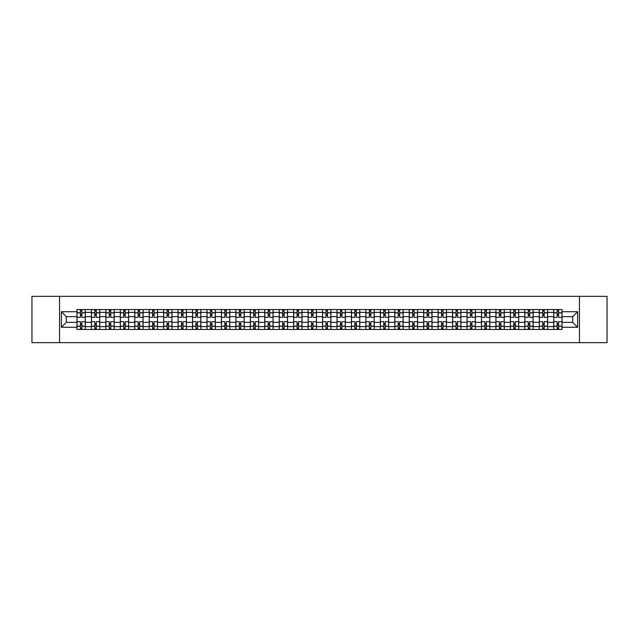 <?xml version="1.0" encoding="UTF-8"?>
<svg xmlns="http://www.w3.org/2000/svg" width="639" height="639" viewBox="0 0 639 639"><rect width="100%" height="100%" fill="white"/><g stroke="black" fill="none" stroke-linecap="round" stroke-linejoin="round"><path stroke-width="0.96" d="M579.453 342.656L607.05 342.656L607.05 296.344L31.95 296.344L31.95 342.656L579.453 342.656L579.453 296.344M91.401 329.452L91.401 312.367L85.291 312.367L85.291 329.452M85.291 312.367L85.291 309.548M91.401 312.367L91.401 309.548M99.74 309.548L99.74 329.452M105.85 329.452L105.85 309.548M114.189 309.548L114.189 329.452M120.3 329.452L120.3 309.548M128.631 309.548L128.631 329.452M134.749 329.452L134.749 309.548M143.08 309.548L143.08 329.452M149.191 329.452L149.191 309.548M157.529 309.548L157.529 329.452M163.64 329.452L163.64 309.548M171.971 309.548L171.971 329.452M178.089 329.452L178.089 309.548M186.42 309.548L186.42 329.452M192.531 329.452L192.531 309.548M200.87 309.548L200.87 329.452M206.98 329.452L206.98 309.548M215.319 309.548L215.319 329.452M221.429 329.452L221.429 309.548M229.76 309.548L229.76 329.452M235.871 329.452L235.871 309.548M244.21 309.548L244.21 329.452M250.32 329.452L250.32 309.548M258.659 309.548L258.659 329.452M264.77 329.452L264.77 309.548M273.101 309.548L273.101 329.452M279.219 329.452L279.219 309.548M287.55 309.548L287.55 329.452M293.66 329.452L293.66 309.548M301.999 309.548L301.999 329.452M308.11 329.452L308.11 309.548M316.441 309.548L316.441 329.452M322.559 329.452L322.559 309.548M330.89 309.548L330.89 329.452M337.001 329.452L337.001 309.548M345.34 309.548L345.34 329.452M351.45 329.452L351.45 309.548M359.781 309.548L359.781 329.452M365.899 329.452L365.899 309.548M374.23 309.548L374.23 329.452M380.341 329.452L380.341 309.548M388.68 309.548L388.68 329.452M394.79 329.452L394.79 309.548M403.129 309.548L403.129 329.452M409.24 329.452L409.24 309.548M417.571 309.548L417.571 329.452M423.681 329.452L423.681 309.548M432.02 309.548L432.02 329.452M438.13 329.452L438.13 309.548M446.469 309.548L446.469 329.452M452.58 329.452L452.58 309.548M460.911 309.548L460.911 329.452M467.029 329.452L467.029 309.548M475.36 309.548L475.36 329.452M481.471 329.452L481.471 309.548M489.809 309.548L489.809 329.452M495.92 329.452L495.92 309.548M504.251 309.548L504.251 329.452M510.369 329.452L510.369 309.548M518.7 309.548L518.7 329.452M524.811 329.452L524.811 309.548M533.15 309.548L533.15 329.452M539.26 329.452L539.26 309.548M547.599 309.548L547.599 329.452M553.709 329.452L553.709 309.548M553.709 322.368L547.599 322.368M539.26 322.368L533.15 322.368M524.811 322.368L518.7 322.368M510.369 322.368L504.251 322.368M495.92 322.368L489.809 322.368M481.471 322.368L475.36 322.368M467.029 322.368L460.911 322.368M452.58 322.368L446.469 322.368M438.13 322.368L432.02 322.368M423.681 322.368L417.571 322.368M409.24 322.368L403.129 322.368M394.79 322.368L388.68 322.368M380.341 322.368L374.23 322.368M365.899 322.368L359.781 322.368M351.45 322.368L345.34 322.368M337.001 322.368L330.89 322.368M322.559 322.368L316.441 322.368M308.11 322.368L301.999 322.368M293.66 322.368L287.55 322.368M279.219 322.368L273.101 322.368M264.77 322.368L258.659 322.368M250.32 322.368L244.21 322.368M235.871 322.368L229.76 322.368M221.429 322.368L215.319 322.368M206.98 322.368L200.87 322.368M192.531 322.368L186.42 322.368M178.089 322.368L171.971 322.368M163.64 322.368L157.529 322.368M149.191 322.368L143.08 322.368M134.749 322.368L128.631 322.368M120.3 322.368L114.189 322.368M105.85 322.368L99.74 322.368M91.401 322.368L85.291 322.368M553.709 316.632L547.599 316.632M539.26 316.632L533.15 316.632M524.811 316.632L518.7 316.632M510.369 316.632L504.251 316.632M495.92 316.632L489.809 316.632M481.471 316.632L475.36 316.632M467.029 316.632L460.911 316.632M452.58 316.632L446.469 316.632M438.13 316.632L432.02 316.632M423.681 316.632L417.571 316.632M409.24 316.632L403.129 316.632M394.79 316.632L388.68 316.632M380.341 316.632L374.23 316.632M365.899 316.632L359.781 316.632M351.45 316.632L345.34 316.632M337.001 316.632L330.89 316.632M322.559 316.632L316.441 316.632M308.11 316.632L301.999 316.632M293.66 316.632L287.55 316.632M279.219 316.632L273.101 316.632M264.77 316.632L258.659 316.632M250.32 316.632L244.21 316.632M235.871 316.632L229.76 316.632M221.429 316.632L215.319 316.632M206.98 316.632L200.87 316.632M192.531 316.632L186.42 316.632M178.089 316.632L171.971 316.632M163.64 316.632L157.529 316.632M149.191 316.632L143.08 316.632M134.749 316.632L128.631 316.632M120.3 316.632L114.189 316.632M105.85 316.632L99.74 316.632M91.401 316.632L85.291 316.632M66.304 322.368L76.96 322.368L76.96 316.632L66.304 316.632L66.304 322.368L61.4 327.28L61.4 311.72L76.96 311.72L76.96 316.632M562.04 316.632L562.04 322.368L572.696 322.368L572.696 316.632L562.04 316.632L562.04 309.548L76.96 309.548L76.96 311.72M562.04 311.72L577.6 311.72L577.6 327.28L562.04 327.28L562.04 322.368M76.96 322.368L76.96 329.452L562.04 329.452L562.04 327.28M76.96 327.28L61.4 327.28M59.547 342.656L59.547 296.344M81.864 328.063L80.386 328.063M80.386 310.937L81.864 310.937M96.313 328.063L94.828 328.063M94.828 310.937L96.313 310.937M110.763 328.063L109.277 328.063M109.277 310.937L110.763 310.937M125.204 328.063L123.726 328.063M123.726 310.937L125.204 310.937M139.653 328.063L138.176 328.063M138.176 310.937L139.653 310.937M154.103 328.063L152.617 328.063M152.617 310.937L154.103 310.937M168.544 328.063L167.067 328.063M167.067 310.937L168.544 310.937M182.994 328.063L181.516 328.063M181.516 310.937L182.994 310.937M197.443 328.063L195.957 328.063M195.957 310.937L197.443 310.937M211.892 328.063L210.407 328.063M210.407 310.937L211.892 310.937M226.334 328.063L224.856 328.063M224.856 310.937L226.334 310.937M240.783 328.063L239.298 328.063M239.298 310.937L240.783 310.937M255.233 328.063L253.747 328.063M253.747 310.937L255.233 310.937M269.674 328.063L268.196 328.063M268.196 310.937L269.674 310.937M284.123 328.063L282.646 328.063M282.646 310.937L284.123 310.937M298.573 328.063L297.087 328.063M297.087 310.937L298.573 310.937M313.014 328.063L311.536 328.063M311.536 310.937L313.014 310.937M327.464 328.063L325.986 328.063M325.986 310.937L327.464 310.937M341.913 328.063L340.427 328.063M340.427 310.937L341.913 310.937M356.354 328.063L354.877 328.063M354.877 310.937L356.354 310.937M370.804 328.063L369.326 328.063M369.326 310.937L370.804 310.937M385.253 328.063L383.767 328.063M383.767 310.937L385.253 310.937M399.702 328.063L398.217 328.063M398.217 310.937L399.702 310.937M414.144 328.063L412.666 328.063M412.666 310.937L414.144 310.937M428.593 328.063L427.108 328.063M427.108 310.937L428.593 310.937M443.043 328.063L441.557 328.063M441.557 310.937L443.043 310.937M457.484 328.063L456.006 328.063M456.006 310.937L457.484 310.937M471.933 328.063L470.456 328.063M470.456 310.937L471.933 310.937M486.383 328.063L484.897 328.063M484.897 310.937L486.383 310.937M500.824 328.063L499.347 328.063M499.347 310.937L500.824 310.937M515.274 328.063L513.796 328.063M513.796 310.937L515.274 310.937M529.723 328.063L528.237 328.063M528.237 310.937L529.723 310.937M544.172 328.063L542.687 328.063M542.687 310.937L544.172 310.937M558.614 328.063L557.136 328.063M557.136 310.937L558.614 310.937M61.4 311.72L66.304 316.632M572.696 322.368L577.6 327.28M572.696 316.632L577.6 311.72M85.243 329.452L85.243 317.327L81.864 317.327L81.864 309.548M80.386 309.548L80.386 317.327L77.007 317.327L77.007 309.548M85.243 317.327L85.243 309.548M77.007 329.452L77.007 321.673L80.386 321.673L80.386 329.452M81.864 329.452L81.864 321.673L85.243 321.673M80.386 315.283L81.864 315.283M77.007 321.673L77.007 317.327M81.864 323.717L80.386 323.717M81.864 328.254L80.386 328.254M80.386 324.916L81.864 324.916M81.864 314.084L80.386 314.084M80.386 310.746L81.864 310.746M99.692 329.452L99.692 317.327L96.313 317.327L96.313 309.548M94.828 309.548L94.828 317.327L91.449 317.327L91.449 309.548M99.692 317.327L99.692 309.548M91.449 329.452L91.449 321.673L94.828 321.673L94.828 329.452M96.313 329.452L96.313 321.673L99.692 321.673M94.828 315.283L96.313 315.283M91.449 321.673L91.449 317.327M96.313 323.717L94.828 323.717M96.313 328.254L94.828 328.254M94.828 324.916L96.313 324.916M96.313 314.084L94.828 314.084M94.828 310.746L96.313 310.746M114.141 329.452L114.141 317.327L110.763 317.327L110.763 309.548M109.277 309.548L109.277 317.327L105.898 317.327L105.898 309.548M114.141 317.327L114.141 309.548M105.898 329.452L105.898 321.673L109.277 321.673L109.277 329.452M110.763 329.452L110.763 321.673L114.141 321.673M109.277 315.283L110.763 315.283M105.898 321.673L105.898 317.327M110.763 323.717L109.277 323.717M110.763 328.254L109.277 328.254M109.277 324.916L110.763 324.916M110.763 314.084L109.277 314.084M109.277 310.746L110.763 310.746M128.591 329.452L128.591 317.327L125.204 317.327L125.204 309.548M123.726 309.548L123.726 317.327L120.348 317.327L120.348 309.548M128.591 317.327L128.591 309.548M120.348 329.452L120.348 321.673L123.726 321.673L123.726 329.452M125.204 329.452L125.204 321.673L128.591 321.673M123.726 315.283L125.204 315.283M120.348 321.673L120.348 317.327M125.204 323.717L123.726 323.717M125.204 328.254L123.726 328.254M123.726 324.916L125.204 324.916M125.204 314.084L123.726 314.084M123.726 310.746L125.204 310.746M143.032 329.452L143.032 317.327L139.653 317.327L139.653 309.548M138.176 309.548L138.176 317.327L134.789 317.327L134.789 309.548M143.032 317.327L143.032 309.548M134.789 329.452L134.789 321.673L138.176 321.673L138.176 329.452M139.653 329.452L139.653 321.673L143.032 321.673M138.176 315.283L139.653 315.283M134.789 321.673L134.789 317.327M139.653 323.717L138.176 323.717M139.653 328.254L138.176 328.254M138.176 324.916L139.653 324.916M139.653 314.084L138.176 314.084M138.176 310.746L139.653 310.746M157.482 329.452L157.482 317.327L154.103 317.327L154.103 309.548M152.617 309.548L152.617 317.327L149.238 317.327L149.238 309.548M157.482 317.327L157.482 309.548M149.238 329.452L149.238 321.673L152.617 321.673L152.617 329.452M154.103 329.452L154.103 321.673L157.482 321.673M152.617 315.283L154.103 315.283M149.238 321.673L149.238 317.327M154.103 323.717L152.617 323.717M154.103 328.254L152.617 328.254M152.617 324.916L154.103 324.916M154.103 314.084L152.617 314.084M152.617 310.746L154.103 310.746M171.931 329.452L171.931 317.327L168.544 317.327L168.544 309.548M167.067 309.548L167.067 317.327L163.688 317.327L163.688 309.548M171.931 317.327L171.931 309.548M163.688 329.452L163.688 321.673L167.067 321.673L167.067 329.452M168.544 329.452L168.544 321.673L171.931 321.673M167.067 315.283L168.544 315.283M163.688 321.673L163.688 317.327M168.544 323.717L167.067 323.717M168.544 328.254L167.067 328.254M167.067 324.916L168.544 324.916M168.544 314.084L167.067 314.084M167.067 310.746L168.544 310.746M186.372 329.452L186.372 317.327L182.994 317.327L182.994 309.548M181.516 309.548L181.516 317.327L178.129 317.327L178.129 309.548M186.372 317.327L186.372 309.548M178.129 329.452L178.129 321.673L181.516 321.673L181.516 329.452M182.994 329.452L182.994 321.673L186.372 321.673M181.516 315.283L182.994 315.283M178.129 321.673L178.129 317.327M182.994 323.717L181.516 323.717M182.994 328.254L181.516 328.254M181.516 324.916L182.994 324.916M182.994 314.084L181.516 314.084M181.516 310.746L182.994 310.746M200.822 329.452L200.822 317.327L197.443 317.327L197.443 309.548M195.957 309.548L195.957 317.327L192.579 317.327L192.579 309.548M200.822 317.327L200.822 309.548M192.579 329.452L192.579 321.673L195.957 321.673L195.957 329.452M197.443 329.452L197.443 321.673L200.822 321.673M195.957 315.283L197.443 315.283M192.579 321.673L192.579 317.327M197.443 323.717L195.957 323.717M197.443 328.254L195.957 328.254M195.957 324.916L197.443 324.916M197.443 314.084L195.957 314.084M195.957 310.746L197.443 310.746M215.271 329.452L215.271 317.327L211.892 317.327L211.892 309.548M210.407 309.548L210.407 317.327L207.028 317.327L207.028 309.548M215.271 317.327L215.271 309.548M207.028 329.452L207.028 321.673L210.407 321.673L210.407 329.452M211.892 329.452L211.892 321.673L215.271 321.673M210.407 315.283L211.892 315.283M207.028 321.673L207.028 317.327M211.892 323.717L210.407 323.717M211.892 328.254L210.407 328.254M210.407 324.916L211.892 324.916M211.892 314.084L210.407 314.084M210.407 310.746L211.892 310.746M229.713 329.452L229.713 317.327L226.334 317.327L226.334 309.548M224.856 309.548L224.856 317.327L221.477 317.327L221.477 309.548M229.713 317.327L229.713 309.548M221.477 329.452L221.477 321.673L224.856 321.673L224.856 329.452M226.334 329.452L226.334 321.673L229.713 321.673M224.856 315.283L226.334 315.283M221.477 321.673L221.477 317.327M226.334 323.717L224.856 323.717M226.334 328.254L224.856 328.254M224.856 324.916L226.334 324.916M226.334 314.084L224.856 314.084M224.856 310.746L226.334 310.746M244.162 329.452L244.162 317.327L240.783 317.327L240.783 309.548M239.298 309.548L239.298 317.327L235.919 317.327L235.919 309.548M244.162 317.327L244.162 309.548M235.919 329.452L235.919 321.673L239.298 321.673L239.298 329.452M240.783 329.452L240.783 321.673L244.162 321.673M239.298 315.283L240.783 315.283M235.919 321.673L235.919 317.327M240.783 323.717L239.298 323.717M240.783 328.254L239.298 328.254M239.298 324.916L240.783 324.916M240.783 314.084L239.298 314.084M239.298 310.746L240.783 310.746M258.611 329.452L258.611 317.327L255.233 317.327L255.233 309.548M253.747 309.548L253.747 317.327L250.368 317.327L250.368 309.548M258.611 317.327L258.611 309.548M250.368 329.452L250.368 321.673L253.747 321.673L253.747 329.452M255.233 329.452L255.233 321.673L258.611 321.673M253.747 315.283L255.233 315.283M250.368 321.673L250.368 317.327M255.233 323.717L253.747 323.717M255.233 328.254L253.747 328.254M253.747 324.916L255.233 324.916M255.233 314.084L253.747 314.084M253.747 310.746L255.233 310.746M273.061 329.452L273.061 317.327L269.674 317.327L269.674 309.548M268.196 309.548L268.196 317.327L264.818 317.327L264.818 309.548M273.061 317.327L273.061 309.548M264.818 329.452L264.818 321.673L268.196 321.673L268.196 329.452M269.674 329.452L269.674 321.673L273.061 321.673M268.196 315.283L269.674 315.283M264.818 321.673L264.818 317.327M269.674 323.717L268.196 323.717M269.674 328.254L268.196 328.254M268.196 324.916L269.674 324.916M269.674 314.084L268.196 314.084M268.196 310.746L269.674 310.746M287.502 329.452L287.502 317.327L284.123 317.327L284.123 309.548M282.646 309.548L282.646 317.327L279.259 317.327L279.259 309.548M287.502 317.327L287.502 309.548M279.259 329.452L279.259 321.673L282.646 321.673L282.646 329.452M284.123 329.452L284.123 321.673L287.502 321.673M282.646 315.283L284.123 315.283M279.259 321.673L279.259 317.327M284.123 323.717L282.646 323.717M284.123 328.254L282.646 328.254M282.646 324.916L284.123 324.916M284.123 314.084L282.646 314.084M282.646 310.746L284.123 310.746M301.951 329.452L301.951 317.327L298.573 317.327L298.573 309.548M297.087 309.548L297.087 317.327L293.708 317.327L293.708 309.548M301.951 317.327L301.951 309.548M293.708 329.452L293.708 321.673L297.087 321.673L297.087 329.452M298.573 329.452L298.573 321.673L301.951 321.673M297.087 315.283L298.573 315.283M293.708 321.673L293.708 317.327M298.573 323.717L297.087 323.717M298.573 328.254L297.087 328.254M297.087 324.916L298.573 324.916M298.573 314.084L297.087 314.084M297.087 310.746L298.573 310.746M316.401 329.452L316.401 317.327L313.014 317.327L313.014 309.548M311.536 309.548L311.536 317.327L308.158 317.327L308.158 309.548M316.401 317.327L316.401 309.548M308.158 329.452L308.158 321.673L311.536 321.673L311.536 329.452M313.014 329.452L313.014 321.673L316.401 321.673M311.536 315.283L313.014 315.283M308.158 321.673L308.158 317.327M313.014 323.717L311.536 323.717M313.014 328.254L311.536 328.254M311.536 324.916L313.014 324.916M313.014 314.084L311.536 314.084M311.536 310.746L313.014 310.746M330.842 329.452L330.842 317.327L327.464 317.327L327.464 309.548M325.986 309.548L325.986 317.327L322.599 317.327L322.599 309.548M330.842 317.327L330.842 309.548M322.599 329.452L322.599 321.673L325.986 321.673L325.986 329.452M327.464 329.452L327.464 321.673L330.842 321.673M325.986 315.283L327.464 315.283M322.599 321.673L322.599 317.327M327.464 323.717L325.986 323.717M327.464 328.254L325.986 328.254M325.986 324.916L327.464 324.916M327.464 314.084L325.986 314.084M325.986 310.746L327.464 310.746M345.292 329.452L345.292 317.327L341.913 317.327L341.913 309.548M340.427 309.548L340.427 317.327L337.049 317.327L337.049 309.548M345.292 317.327L345.292 309.548M337.049 329.452L337.049 321.673L340.427 321.673L340.427 329.452M341.913 329.452L341.913 321.673L345.292 321.673M340.427 315.283L341.913 315.283M337.049 321.673L337.049 317.327M341.913 323.717L340.427 323.717M341.913 328.254L340.427 328.254M340.427 324.916L341.913 324.916M341.913 314.084L340.427 314.084M340.427 310.746L341.913 310.746M359.741 329.452L359.741 317.327L356.354 317.327L356.354 309.548M354.877 309.548L354.877 317.327L351.498 317.327L351.498 309.548M359.741 317.327L359.741 309.548M351.498 329.452L351.498 321.673L354.877 321.673L354.877 329.452M356.354 329.452L356.354 321.673L359.741 321.673M354.877 315.283L356.354 315.283M351.498 321.673L351.498 317.327M356.354 323.717L354.877 323.717M356.354 328.254L354.877 328.254M354.877 324.916L356.354 324.916M356.354 314.084L354.877 314.084M354.877 310.746L356.354 310.746M374.182 329.452L374.182 317.327L370.804 317.327L370.804 309.548M369.326 309.548L369.326 317.327L365.939 317.327L365.939 309.548M374.182 317.327L374.182 309.548M365.939 329.452L365.939 321.673L369.326 321.673L369.326 329.452M370.804 329.452L370.804 321.673L374.182 321.673M369.326 315.283L370.804 315.283M365.939 321.673L365.939 317.327M370.804 323.717L369.326 323.717M370.804 328.254L369.326 328.254M369.326 324.916L370.804 324.916M370.804 314.084L369.326 314.084M369.326 310.746L370.804 310.746M388.632 329.452L388.632 317.327L385.253 317.327L385.253 309.548M383.767 309.548L383.767 317.327L380.389 317.327L380.389 309.548M388.632 317.327L388.632 309.548M380.389 329.452L380.389 321.673L383.767 321.673L383.767 329.452M385.253 329.452L385.253 321.673L388.632 321.673M383.767 315.283L385.253 315.283M380.389 321.673L380.389 317.327M385.253 323.717L383.767 323.717M385.253 328.254L383.767 328.254M383.767 324.916L385.253 324.916M385.253 314.084L383.767 314.084M383.767 310.746L385.253 310.746M403.081 329.452L403.081 317.327L399.702 317.327L399.702 309.548M398.217 309.548L398.217 317.327L394.838 317.327L394.838 309.548M403.081 317.327L403.081 309.548M394.838 329.452L394.838 321.673L398.217 321.673L398.217 329.452M399.702 329.452L399.702 321.673L403.081 321.673M398.217 315.283L399.702 315.283M394.838 321.673L394.838 317.327M399.702 323.717L398.217 323.717M399.702 328.254L398.217 328.254M398.217 324.916L399.702 324.916M399.702 314.084L398.217 314.084M398.217 310.746L399.702 310.746M417.523 329.452L417.523 317.327L414.144 317.327L414.144 309.548M412.666 309.548L412.666 317.327L409.287 317.327L409.287 309.548M417.523 317.327L417.523 309.548M409.287 329.452L409.287 321.673L412.666 321.673L412.666 329.452M414.144 329.452L414.144 321.673L417.523 321.673M412.666 315.283L414.144 315.283M409.287 321.673L409.287 317.327M414.144 323.717L412.666 323.717M414.144 328.254L412.666 328.254M412.666 324.916L414.144 324.916M414.144 314.084L412.666 314.084M412.666 310.746L414.144 310.746M431.972 329.452L431.972 317.327L428.593 317.327L428.593 309.548M427.108 309.548L427.108 317.327L423.729 317.327L423.729 309.548M431.972 317.327L431.972 309.548M423.729 329.452L423.729 321.673L427.108 321.673L427.108 329.452M428.593 329.452L428.593 321.673L431.972 321.673M427.108 315.283L428.593 315.283M423.729 321.673L423.729 317.327M428.593 323.717L427.108 323.717M428.593 328.254L427.108 328.254M427.108 324.916L428.593 324.916M428.593 314.084L427.108 314.084M427.108 310.746L428.593 310.746M446.421 329.452L446.421 317.327L443.043 317.327L443.043 309.548M441.557 309.548L441.557 317.327L438.178 317.327L438.178 309.548M446.421 317.327L446.421 309.548M438.178 329.452L438.178 321.673L441.557 321.673L441.557 329.452M443.043 329.452L443.043 321.673L446.421 321.673M441.557 315.283L443.043 315.283M438.178 321.673L438.178 317.327M443.043 323.717L441.557 323.717M443.043 328.254L441.557 328.254M441.557 324.916L443.043 324.916M443.043 314.084L441.557 314.084M441.557 310.746L443.043 310.746M460.871 329.452L460.871 317.327L457.484 317.327L457.484 309.548M456.006 309.548L456.006 317.327L452.628 317.327L452.628 309.548M460.871 317.327L460.871 309.548M452.628 329.452L452.628 321.673L456.006 321.673L456.006 329.452M457.484 329.452L457.484 321.673L460.871 321.673M456.006 315.283L457.484 315.283M452.628 321.673L452.628 317.327M457.484 323.717L456.006 323.717M457.484 328.254L456.006 328.254M456.006 324.916L457.484 324.916M457.484 314.084L456.006 314.084M456.006 310.746L457.484 310.746M475.312 329.452L475.312 317.327L471.933 317.327L471.933 309.548M470.456 309.548L470.456 317.327L467.069 317.327L467.069 309.548M475.312 317.327L475.312 309.548M467.069 329.452L467.069 321.673L470.456 321.673L470.456 329.452M471.933 329.452L471.933 321.673L475.312 321.673M470.456 315.283L471.933 315.283M467.069 321.673L467.069 317.327M471.933 323.717L470.456 323.717M471.933 328.254L470.456 328.254M470.456 324.916L471.933 324.916M471.933 314.084L470.456 314.084M470.456 310.746L471.933 310.746M489.762 329.452L489.762 317.327L486.383 317.327L486.383 309.548M484.897 309.548L484.897 317.327L481.518 317.327L481.518 309.548M489.762 317.327L489.762 309.548M481.518 329.452L481.518 321.673L484.897 321.673L484.897 329.452M486.383 329.452L486.383 321.673L489.762 321.673M484.897 315.283L486.383 315.283M481.518 321.673L481.518 317.327M486.383 323.717L484.897 323.717M486.383 328.254L484.897 328.254M484.897 324.916L486.383 324.916M486.383 314.084L484.897 314.084M484.897 310.746L486.383 310.746M504.211 329.452L504.211 317.327L500.824 317.327L500.824 309.548M499.347 309.548L499.347 317.327L495.968 317.327L495.968 309.548M504.211 317.327L504.211 309.548M495.968 329.452L495.968 321.673L499.347 321.673L499.347 329.452M500.824 329.452L500.824 321.673L504.211 321.673M499.347 315.283L500.824 315.283M495.968 321.673L495.968 317.327M500.824 323.717L499.347 323.717M500.824 328.254L499.347 328.254M499.347 324.916L500.824 324.916M500.824 314.084L499.347 314.084M499.347 310.746L500.824 310.746M518.652 329.452L518.652 317.327L515.274 317.327L515.274 309.548M513.796 309.548L513.796 317.327L510.409 317.327L510.409 309.548M518.652 317.327L518.652 309.548M510.409 329.452L510.409 321.673L513.796 321.673L513.796 329.452M515.274 329.452L515.274 321.673L518.652 321.673M513.796 315.283L515.274 315.283M510.409 321.673L510.409 317.327M515.274 323.717L513.796 323.717M515.274 328.254L513.796 328.254M513.796 324.916L515.274 324.916M515.274 314.084L513.796 314.084M513.796 310.746L515.274 310.746M533.102 329.452L533.102 317.327L529.723 317.327L529.723 309.548M528.237 309.548L528.237 317.327L524.859 317.327L524.859 309.548M533.102 317.327L533.102 309.548M524.859 329.452L524.859 321.673L528.237 321.673L528.237 329.452M529.723 329.452L529.723 321.673L533.102 321.673M528.237 315.283L529.723 315.283M524.859 321.673L524.859 317.327M529.723 323.717L528.237 323.717M529.723 328.254L528.237 328.254M528.237 324.916L529.723 324.916M529.723 314.084L528.237 314.084M528.237 310.746L529.723 310.746M547.551 329.452L547.551 317.327L544.172 317.327L544.172 309.548M542.687 309.548L542.687 317.327L539.308 317.327L539.308 309.548M547.551 317.327L547.551 309.548M539.308 329.452L539.308 321.673L542.687 321.673L542.687 329.452M544.172 329.452L544.172 321.673L547.551 321.673M542.687 315.283L544.172 315.283M539.308 321.673L539.308 317.327M544.172 323.717L542.687 323.717M544.172 328.254L542.687 328.254M542.687 324.916L544.172 324.916M544.172 314.084L542.687 314.084M542.687 310.746L544.172 310.746M561.993 329.452L561.993 317.327L558.614 317.327L558.614 309.548M557.136 309.548L557.136 317.327L553.757 317.327L553.757 309.548M561.993 317.327L561.993 309.548M553.757 329.452L553.757 321.673L557.136 321.673L557.136 329.452M558.614 329.452L558.614 321.673L561.993 321.673M557.136 315.283L558.614 315.283M553.757 321.673L553.757 317.327M558.614 323.717L557.136 323.717M558.614 328.254L557.136 328.254M557.136 324.916L558.614 324.916M558.614 314.084L557.136 314.084M557.136 310.746L558.614 310.746M539.26 312.367L533.15 312.367M524.811 312.367L518.7 312.367M510.369 312.367L504.251 312.367M495.92 312.367L489.809 312.367M481.471 312.367L475.36 312.367M467.029 312.367L460.911 312.367M452.58 312.367L446.469 312.367M438.13 312.367L432.02 312.367M423.681 312.367L417.571 312.367M409.24 312.367L403.129 312.367M394.79 312.367L388.68 312.367M380.341 312.367L374.23 312.367M365.899 312.367L359.781 312.367M351.45 312.367L345.34 312.367M337.001 312.367L330.89 312.367M322.559 312.367L316.441 312.367M308.11 312.367L301.999 312.367M293.66 312.367L287.55 312.367M279.219 312.367L273.101 312.367M264.77 312.367L258.659 312.367M250.32 312.367L244.21 312.367M235.871 312.367L229.76 312.367M221.429 312.367L215.319 312.367M206.98 312.367L200.87 312.367M192.531 312.367L186.42 312.367M178.089 312.367L171.971 312.367M163.64 312.367L157.529 312.367M149.191 312.367L143.08 312.367M134.749 312.367L128.631 312.367M120.3 312.367L114.189 312.367M105.85 312.367L99.74 312.367M553.709 312.367L547.599 312.367M539.26 326.633L533.15 326.633M524.811 326.633L518.7 326.633M510.369 326.633L504.251 326.633M495.92 326.633L489.809 326.633M481.471 326.633L475.36 326.633M467.029 326.633L460.911 326.633M452.58 326.633L446.469 326.633M438.13 326.633L432.02 326.633M423.681 326.633L417.571 326.633M409.24 326.633L403.129 326.633M394.79 326.633L388.68 326.633M380.341 326.633L374.23 326.633M365.899 326.633L359.781 326.633M351.45 326.633L345.34 326.633M337.001 326.633L330.89 326.633M322.559 326.633L316.441 326.633M308.11 326.633L301.999 326.633M293.66 326.633L287.55 326.633M279.219 326.633L273.101 326.633M264.77 326.633L258.659 326.633M250.32 326.633L244.21 326.633M235.871 326.633L229.76 326.633M221.429 326.633L215.319 326.633M206.98 326.633L200.87 326.633M192.531 326.633L186.42 326.633M178.089 326.633L171.971 326.633M163.64 326.633L157.529 326.633M149.191 326.633L143.08 326.633M134.749 326.633L128.631 326.633M120.3 326.633L114.189 326.633M105.85 326.633L99.74 326.633M91.401 326.633L85.291 326.633M553.709 326.633L547.599 326.633M85.243 312.743L81.864 312.743M80.386 312.743L77.007 312.743M80.386 312.862L77.007 312.862M80.386 326.138L77.007 326.138M80.386 326.257L77.007 326.257M85.243 326.257L81.864 326.257M85.243 312.862L81.864 312.862M85.243 326.138L81.864 326.138M99.692 312.743L96.313 312.743M94.828 312.743L91.449 312.743M94.828 312.862L91.449 312.862M94.828 326.138L91.449 326.138M94.828 326.257L91.449 326.257M99.692 326.257L96.313 326.257M99.692 312.862L96.313 312.862M99.692 326.138L96.313 326.138M114.141 312.743L110.763 312.743M109.277 312.743L105.898 312.743M109.277 312.862L105.898 312.862M109.277 326.138L105.898 326.138M109.277 326.257L105.898 326.257M114.141 326.257L110.763 326.257M114.141 312.862L110.763 312.862M114.141 326.138L110.763 326.138M128.591 312.743L125.204 312.743M123.726 312.743L120.348 312.743M123.726 312.862L120.348 312.862M123.726 326.138L120.348 326.138M123.726 326.257L120.348 326.257M128.591 326.257L125.204 326.257M128.591 312.862L125.204 312.862M128.591 326.138L125.204 326.138M143.032 312.743L139.653 312.743M138.176 312.743L134.789 312.743M138.176 312.862L134.789 312.862M138.176 326.138L134.789 326.138M138.176 326.257L134.789 326.257M143.032 326.257L139.653 326.257M143.032 312.862L139.653 312.862M143.032 326.138L139.653 326.138M157.482 312.743L154.103 312.743M152.617 312.743L149.238 312.743M152.617 312.862L149.238 312.862M152.617 326.138L149.238 326.138M152.617 326.257L149.238 326.257M157.482 326.257L154.103 326.257M157.482 312.862L154.103 312.862M157.482 326.138L154.103 326.138M171.931 312.743L168.544 312.743M167.067 312.743L163.688 312.743M167.067 312.862L163.688 312.862M167.067 326.138L163.688 326.138M167.067 326.257L163.688 326.257M171.931 326.257L168.544 326.257M171.931 312.862L168.544 312.862M171.931 326.138L168.544 326.138M186.372 312.743L182.994 312.743M181.516 312.743L178.129 312.743M181.516 312.862L178.129 312.862M181.516 326.138L178.129 326.138M181.516 326.257L178.129 326.257M186.372 326.257L182.994 326.257M186.372 312.862L182.994 312.862M186.372 326.138L182.994 326.138M200.822 312.743L197.443 312.743M195.957 312.743L192.579 312.743M195.957 312.862L192.579 312.862M195.957 326.138L192.579 326.138M195.957 326.257L192.579 326.257M200.822 326.257L197.443 326.257M200.822 312.862L197.443 312.862M200.822 326.138L197.443 326.138M215.271 312.743L211.892 312.743M210.407 312.743L207.028 312.743M210.407 312.862L207.028 312.862M210.407 326.138L207.028 326.138M210.407 326.257L207.028 326.257M215.271 326.257L211.892 326.257M215.271 312.862L211.892 312.862M215.271 326.138L211.892 326.138M229.713 312.743L226.334 312.743M224.856 312.743L221.477 312.743M224.856 312.862L221.477 312.862M224.856 326.138L221.477 326.138M224.856 326.257L221.477 326.257M229.713 326.257L226.334 326.257M229.713 312.862L226.334 312.862M229.713 326.138L226.334 326.138M244.162 312.743L240.783 312.743M239.298 312.743L235.919 312.743M239.298 312.862L235.919 312.862M239.298 326.138L235.919 326.138M239.298 326.257L235.919 326.257M244.162 326.257L240.783 326.257M244.162 312.862L240.783 312.862M244.162 326.138L240.783 326.138M258.611 312.743L255.233 312.743M253.747 312.743L250.368 312.743M253.747 312.862L250.368 312.862M253.747 326.138L250.368 326.138M253.747 326.257L250.368 326.257M258.611 326.257L255.233 326.257M258.611 312.862L255.233 312.862M258.611 326.138L255.233 326.138M273.061 312.743L269.674 312.743M268.196 312.743L264.818 312.743M268.196 312.862L264.818 312.862M268.196 326.138L264.818 326.138M268.196 326.257L264.818 326.257M273.061 326.257L269.674 326.257M273.061 312.862L269.674 312.862M273.061 326.138L269.674 326.138M287.502 312.743L284.123 312.743M282.646 312.743L279.259 312.743M282.646 312.862L279.259 312.862M282.646 326.138L279.259 326.138M282.646 326.257L279.259 326.257M287.502 326.257L284.123 326.257M287.502 312.862L284.123 312.862M287.502 326.138L284.123 326.138M301.951 312.743L298.573 312.743M297.087 312.743L293.708 312.743M297.087 312.862L293.708 312.862M297.087 326.138L293.708 326.138M297.087 326.257L293.708 326.257M301.951 326.257L298.573 326.257M301.951 312.862L298.573 312.862M301.951 326.138L298.573 326.138M316.401 312.743L313.014 312.743M311.536 312.743L308.158 312.743M311.536 312.862L308.158 312.862M311.536 326.138L308.158 326.138M311.536 326.257L308.158 326.257M316.401 326.257L313.014 326.257M316.401 312.862L313.014 312.862M316.401 326.138L313.014 326.138M330.842 312.743L327.464 312.743M325.986 312.743L322.599 312.743M325.986 312.862L322.599 312.862M325.986 326.138L322.599 326.138M325.986 326.257L322.599 326.257M330.842 326.257L327.464 326.257M330.842 312.862L327.464 312.862M330.842 326.138L327.464 326.138M345.292 312.743L341.913 312.743M340.427 312.743L337.049 312.743M340.427 312.862L337.049 312.862M340.427 326.138L337.049 326.138M340.427 326.257L337.049 326.257M345.292 326.257L341.913 326.257M345.292 312.862L341.913 312.862M345.292 326.138L341.913 326.138M359.741 312.743L356.354 312.743M354.877 312.743L351.498 312.743M354.877 312.862L351.498 312.862M354.877 326.138L351.498 326.138M354.877 326.257L351.498 326.257M359.741 326.257L356.354 326.257M359.741 312.862L356.354 312.862M359.741 326.138L356.354 326.138M374.182 312.743L370.804 312.743M369.326 312.743L365.939 312.743M369.326 312.862L365.939 312.862M369.326 326.138L365.939 326.138M369.326 326.257L365.939 326.257M374.182 326.257L370.804 326.257M374.182 312.862L370.804 312.862M374.182 326.138L370.804 326.138M388.632 312.743L385.253 312.743M383.767 312.743L380.389 312.743M383.767 312.862L380.389 312.862M383.767 326.138L380.389 326.138M383.767 326.257L380.389 326.257M388.632 326.257L385.253 326.257M388.632 312.862L385.253 312.862M388.632 326.138L385.253 326.138M403.081 312.743L399.702 312.743M398.217 312.743L394.838 312.743M398.217 312.862L394.838 312.862M398.217 326.138L394.838 326.138M398.217 326.257L394.838 326.257M403.081 326.257L399.702 326.257M403.081 312.862L399.702 312.862M403.081 326.138L399.702 326.138M417.523 312.743L414.144 312.743M412.666 312.743L409.287 312.743M412.666 312.862L409.287 312.862M412.666 326.138L409.287 326.138M412.666 326.257L409.287 326.257M417.523 326.257L414.144 326.257M417.523 312.862L414.144 312.862M417.523 326.138L414.144 326.138M431.972 312.743L428.593 312.743M427.108 312.743L423.729 312.743M427.108 312.862L423.729 312.862M427.108 326.138L423.729 326.138M427.108 326.257L423.729 326.257M431.972 326.257L428.593 326.257M431.972 312.862L428.593 312.862M431.972 326.138L428.593 326.138M446.421 312.743L443.043 312.743M441.557 312.743L438.178 312.743M441.557 312.862L438.178 312.862M441.557 326.138L438.178 326.138M441.557 326.257L438.178 326.257M446.421 326.257L443.043 326.257M446.421 312.862L443.043 312.862M446.421 326.138L443.043 326.138M460.871 312.743L457.484 312.743M456.006 312.743L452.628 312.743M456.006 312.862L452.628 312.862M456.006 326.138L452.628 326.138M456.006 326.257L452.628 326.257M460.871 326.257L457.484 326.257M460.871 312.862L457.484 312.862M460.871 326.138L457.484 326.138M475.312 312.743L471.933 312.743M470.456 312.743L467.069 312.743M470.456 312.862L467.069 312.862M470.456 326.138L467.069 326.138M470.456 326.257L467.069 326.257M475.312 326.257L471.933 326.257M475.312 312.862L471.933 312.862M475.312 326.138L471.933 326.138M489.762 312.743L486.383 312.743M484.897 312.743L481.518 312.743M484.897 312.862L481.518 312.862M484.897 326.138L481.518 326.138M484.897 326.257L481.518 326.257M489.762 326.257L486.383 326.257M489.762 312.862L486.383 312.862M489.762 326.138L486.383 326.138M504.211 312.743L500.824 312.743M499.347 312.743L495.968 312.743M499.347 312.862L495.968 312.862M499.347 326.138L495.968 326.138M499.347 326.257L495.968 326.257M504.211 326.257L500.824 326.257M504.211 312.862L500.824 312.862M504.211 326.138L500.824 326.138M518.652 312.743L515.274 312.743M513.796 312.743L510.409 312.743M513.796 312.862L510.409 312.862M513.796 326.138L510.409 326.138M513.796 326.257L510.409 326.257M518.652 326.257L515.274 326.257M518.652 312.862L515.274 312.862M518.652 326.138L515.274 326.138M533.102 312.743L529.723 312.743M528.237 312.743L524.859 312.743M528.237 312.862L524.859 312.862M528.237 326.138L524.859 326.138M528.237 326.257L524.859 326.257M533.102 326.257L529.723 326.257M533.102 312.862L529.723 312.862M533.102 326.138L529.723 326.138M547.551 312.743L544.172 312.743M542.687 312.743L539.308 312.743M542.687 312.862L539.308 312.862M542.687 326.138L539.308 326.138M542.687 326.257L539.308 326.257M547.551 326.257L544.172 326.257M547.551 312.862L544.172 312.862M547.551 326.138L544.172 326.138M561.993 312.743L558.614 312.743M557.136 312.743L553.757 312.743M557.136 312.862L553.757 312.862M557.136 326.138L553.757 326.138M557.136 326.257L553.757 326.257M561.993 326.257L558.614 326.257M561.993 312.862L558.614 312.862M561.993 326.138L558.614 326.138"/></g></svg>
